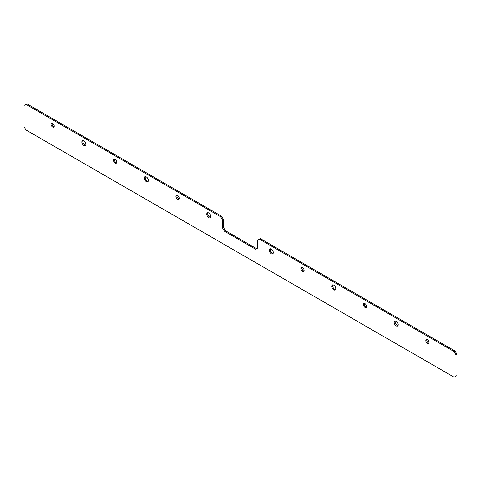 <?xml version="1.0" encoding="UTF-8"?>
<svg xmlns="http://www.w3.org/2000/svg" width="481" height="481" viewBox="0 0 481 481"><rect width="100%" height="100%" fill="white"/><g stroke="black" fill="none" stroke-linecap="round" stroke-linejoin="round"><path stroke-width="0.72" d="M208.796 212.999A2.874 1.659 -120 0 0 207.365 212.861A2.874 1.659 -120 0 0 206.92 215.157A2.874 1.659 -120 0 0 208.796 217.689A2.874 1.659 -120 0 0 210.233 217.833A2.874 1.659 -120 0 0 210.672 215.53A2.874 1.659 -120 0 0 208.796 212.999M207.912 212.722A2.874 1.659 -120 0 0 209.734 217.147A2.874 1.659 -120 0 0 210.624 217.424M146.332 176.936A2.874 1.659 -120 0 0 144.895 176.792A2.874 1.659 -120 0 0 144.456 179.094A2.874 1.659 -120 0 0 146.332 181.626A2.874 1.659 -120 0 0 147.763 181.764A2.874 1.659 -120 0 0 148.208 179.467A2.874 1.659 -120 0 0 146.332 176.936M145.442 176.659A2.874 1.659 -120 0 0 147.27 181.084A2.874 1.659 -120 0 0 148.154 181.361M177.561 195.436A2.297 1.329 -120 0 0 176.413 195.322A2.297 1.329 -120 0 0 176.064 197.162A2.297 1.329 -120 0 0 177.561 199.188A2.297 1.329 -120 0 0 178.71 199.302A2.297 1.329 -120 0 0 179.064 197.463A2.297 1.329 -120 0 0 177.561 195.436M176.984 195.226A2.297 1.329 -120 0 0 178.499 198.647A2.297 1.329 -120 0 0 179.082 198.857M115.097 159.373A2.297 1.329 -120 0 0 113.949 159.259A2.297 1.329 -120 0 0 113.594 161.099A2.297 1.329 -120 0 0 115.097 163.119A2.297 1.329 -120 0 0 116.246 163.233A2.297 1.329 -120 0 0 116.594 161.394A2.297 1.329 -120 0 0 115.097 159.373M114.514 159.157A2.297 1.329 -120 0 0 116.035 162.578A2.297 1.329 -120 0 0 116.612 162.794M83.862 140.867A2.874 1.659 -120 0 0 82.425 140.729A2.874 1.659 -120 0 0 81.986 143.025A2.874 1.659 -120 0 0 83.862 145.557A2.874 1.659 -120 0 0 85.299 145.701A2.874 1.659 -120 0 0 85.738 143.398A2.874 1.659 -120 0 0 83.862 140.867M82.972 140.59A2.874 1.659 -120 0 0 84.8 145.015A2.874 1.659 -120 0 0 85.69 145.292M52.627 123.304A2.297 1.329 -120 0 0 51.479 123.19A2.297 1.329 -120 0 0 51.13 125.03A2.297 1.329 -120 0 0 52.627 127.056A2.297 1.329 -120 0 0 53.776 127.17A2.297 1.329 -120 0 0 54.131 125.331A2.297 1.329 -120 0 0 52.627 123.304M52.05 123.094A2.297 1.329 -120 0 0 53.565 126.515A2.297 1.329 -120 0 0 54.149 126.725M271.266 249.068A2.874 1.659 -120 0 0 269.829 248.924A2.874 1.659 -120 0 0 269.39 251.226A2.874 1.659 -120 0 0 271.266 253.752A2.874 1.659 -120 0 0 272.703 253.896A2.874 1.659 -120 0 0 273.142 251.593A2.874 1.659 -120 0 0 271.266 249.068M270.376 248.791A2.874 1.659 -120 0 0 272.204 253.21A2.874 1.659 -120 0 0 273.088 253.487M333.73 285.131A2.874 1.659 -120 0 0 332.299 284.986A2.874 1.659 -120 0 0 331.86 287.289A2.874 1.659 -120 0 0 333.73 289.821A2.874 1.659 -120 0 0 335.167 289.959A2.874 1.659 -120 0 0 335.606 287.662A2.874 1.659 -120 0 0 333.73 285.131M332.846 284.854A2.874 1.659 -120 0 0 334.668 289.279A2.874 1.659 -120 0 0 335.558 289.556M364.965 303.631A2.297 1.329 -120 0 0 363.816 303.517A2.297 1.329 -120 0 0 363.468 305.357A2.297 1.329 -120 0 0 364.965 307.383A2.297 1.329 -120 0 0 366.113 307.497A2.297 1.329 -120 0 0 366.468 305.657A2.297 1.329 -120 0 0 364.965 303.631M364.388 303.421A2.297 1.329 -120 0 0 365.903 306.842A2.297 1.329 -120 0 0 366.486 307.052M396.2 321.194A2.874 1.659 -120 0 0 394.763 321.055A2.874 1.659 -120 0 0 394.324 323.352A2.874 1.659 -120 0 0 396.2 325.884A2.874 1.659 -120 0 0 397.637 326.028A2.874 1.659 -120 0 0 398.076 323.725A2.874 1.659 -120 0 0 396.2 321.194M395.31 320.917A2.874 1.659 -120 0 0 397.138 325.342A2.874 1.659 -120 0 0 398.027 325.619M427.435 339.7A2.297 1.329 -120 0 0 426.286 339.586A2.297 1.329 -120 0 0 425.932 341.426A2.297 1.329 -120 0 0 427.435 343.446A2.297 1.329 -120 0 0 428.583 343.56A2.297 1.329 -120 0 0 428.932 341.72A2.297 1.329 -120 0 0 427.435 339.7M426.851 339.484A2.297 1.329 -120 0 0 428.373 342.905A2.297 1.329 -120 0 0 428.95 343.121M302.501 267.568A2.297 1.329 -120 0 0 301.353 267.454A2.297 1.329 -120 0 0 300.998 269.294A2.297 1.329 -120 0 0 302.501 271.32A2.297 1.329 -120 0 0 303.649 271.434A2.297 1.329 -120 0 0 303.998 269.588A2.297 1.329 -120 0 0 302.501 267.568M301.918 267.358A2.297 1.329 -120 0 0 303.439 270.779A2.297 1.329 -120 0 0 304.016 270.989M456.012 376.106L456.012 354.828L454.136 351.581L259.397 239.147L257.521 240.229L257.521 248.166L255.645 249.248L224.417 231.211L222.541 227.97L222.541 220.033L220.665 216.787L25.926 104.353L24.05 105.435L24.05 126.713L25.926 129.96L454.136 377.188L456.95 375.565L456.95 354.287L456.012 354.828M220.665 216.787L221.603 216.246L26.864 103.812L25.926 104.353M222.541 227.97L223.479 227.429L223.479 219.492L222.541 220.033M256.583 248.707L225.355 230.67L224.417 231.211M454.136 351.581L455.074 351.04L260.335 238.606L259.397 239.147M221.603 216.246L223.479 219.492M223.479 227.429L225.355 230.67M455.074 351.04L456.95 354.287"/></g></svg>
